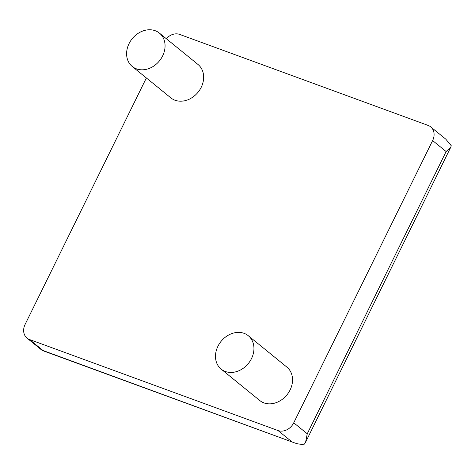 <?xml version="1.0" encoding="UTF-8"?>
<svg xmlns="http://www.w3.org/2000/svg" width="475" height="475" viewBox="0 0 475 475"><rect width="100%" height="100%" fill="white"/><g stroke="black" fill="none" stroke-linecap="round" stroke-linejoin="round"><path stroke-width="0.71" d="M146.371 77.959L25.104 324.401A12.908 10.539 -50.9 0 0 27.033 338.111A12.908 10.539 -50.9 0 0 29.551 339.536L278.041 430.552A12.908 10.539 -50.9 0 0 293.746 422.798L432.624 140.57A12.908 10.539 129.1 0 0 430.694 126.861A12.908 10.539 129.1 0 0 428.177 125.436L179.681 34.42A12.908 10.539 -50.9 0 0 166.309 38.707M136.45 68.857A21.518 17.563 -50.9 0 0 161.185 58.484A21.518 17.563 -50.9 0 0 159.41 33.096A21.518 17.563 -50.9 0 0 155.218 30.721A21.518 17.563 -50.9 0 0 130.482 41.093A21.518 17.563 -50.9 0 0 132.258 66.482A21.518 17.563 -50.9 0 0 136.45 68.857M132.258 66.482L170.846 97.862A21.518 17.563 -50.9 0 0 175.037 100.237A21.518 17.563 -50.9 0 0 199.773 89.864A21.518 17.563 -50.9 0 0 197.998 64.475L159.41 33.096M225.334 371.486A21.518 17.563 -50.9 0 0 250.07 361.113A21.518 17.563 -50.9 0 0 248.294 335.724A21.518 17.563 -50.9 0 0 244.102 333.349A21.518 17.563 -50.9 0 0 219.367 343.722A21.518 17.563 -50.9 0 0 221.142 369.111A21.518 17.563 -50.9 0 0 225.334 371.486M221.142 369.111L259.73 400.496A21.518 17.563 -50.9 0 0 263.922 402.871A21.518 17.563 -50.9 0 0 288.658 392.498A21.518 17.563 -50.9 0 0 286.882 367.104L248.294 335.724M29.551 339.536L43.053 350.52L42.103 350.366L27.033 338.111M43.053 350.52L294.637 442.908C298.039 444.131 301.298 444.535 304.416 444.119L305.591 442.237L307.254 433.782L446.126 151.555L450.811 147.119L451.25 145.706L445.764 139.122L430.694 126.861M291.549 441.53L278.041 430.552M432.624 140.57L446.126 151.555M307.254 433.782L293.746 422.798M42.346 350.503L294.637 442.908M305.591 442.237L450.811 147.119"/></g></svg>
